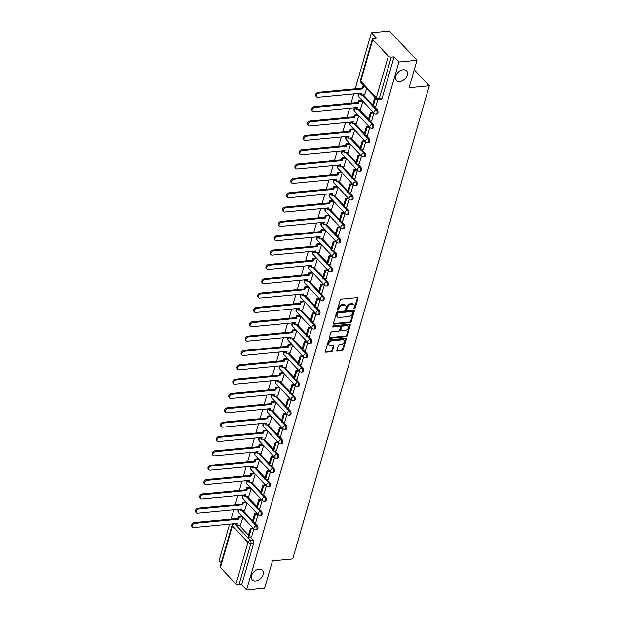 <?xml version="1.0" encoding="UTF-8"?>
<svg xmlns="http://www.w3.org/2000/svg" width="621" height="621" viewBox="0 0 621 621"><rect width="100%" height="100%" fill="white"/><g stroke="black" fill="none" stroke-linecap="round" stroke-linejoin="round"><path stroke-width="0.93" d="M353.962 308.109A0.753 0.512 136.8 0 0 355.212 307.993L357.975 298.406A1.071 0.73 136.8 0 0 357.347 297.591L341.325 299.112A1.071 0.73 136.8 0 0 340.168 300.098L337.405 309.693A0.753 0.512 136.8 0 0 338.647 309.569L339.012 308.327A3.431 2.329 136.8 0 1 342.691 305.167L344.026 305.043A3.431 2.329 136.8 0 1 345.695 305.579A3.431 2.329 136.8 0 1 346.044 307.659L345.687 308.901A0.753 0.512 136.8 0 0 346.929 308.784L347.286 307.542A3.431 2.329 136.8 0 1 350.974 304.383L352.309 304.259A3.431 2.329 136.8 0 1 353.978 304.795A3.431 2.329 136.8 0 1 354.319 306.875L353.962 308.109A0.753 0.512 136.8 0 0 354.661 307.411L357.424 297.816A1.071 0.73 136.8 0 0 357.463 297.583M337.413 309.654A0.753 0.512 136.8 0 0 338.103 308.986L338.461 307.744L339.012 308.327M345.695 308.862A0.753 0.512 136.8 0 0 346.378 308.195L346.735 306.953L347.286 307.542M259.081 569.178A7.002 4.743 136.8 0 0 252.545 573.509A7.002 4.743 136.8 0 0 252.281 579.851A7.002 4.743 136.8 0 0 255.681 580.945A7.002 4.743 136.8 0 0 262.217 576.614A7.002 4.743 136.8 0 0 262.481 570.272A7.002 4.743 136.8 0 0 259.081 569.178M403.223 69.785A7.002 4.743 136.8 0 0 396.687 74.116A7.002 4.743 136.8 0 0 396.423 80.458A7.002 4.743 136.8 0 0 399.823 81.553A7.002 4.743 136.8 0 0 406.359 77.221A7.002 4.743 136.8 0 0 406.623 70.879A7.002 4.743 136.8 0 0 403.223 69.785M336.892 350.306A1.071 0.73 136.8 0 0 337.521 351.121L342.016 350.694A1.071 0.73 136.8 0 0 343.172 349.708L346.246 339.058A1.071 0.73 136.8 0 0 345.618 338.243L329.588 339.765A1.071 0.73 136.8 0 0 328.439 340.758L325.365 351.401A1.071 0.73 136.8 0 0 325.994 352.223L331.428 351.703A1.071 0.73 136.8 0 0 332.577 350.718L333.888 346.161A1.071 0.73 136.8 0 0 333.26 345.338L330.566 345.594A2.872 1.948 136.8 0 1 329.169 345.152A2.872 1.948 136.8 0 1 329.277 342.544A2.872 1.948 136.8 0 1 331.963 340.774L342.513 339.765A2.872 1.948 136.8 0 1 343.91 340.215A2.872 1.948 136.8 0 1 343.801 342.815A2.872 1.948 136.8 0 1 341.115 344.593L339.361 344.764A1.071 0.73 136.8 0 0 338.212 345.75L336.892 350.306M388.327 56.146L372.755 39.565A2.189 1.056 16.1 0 1 372.468 38.789A2.189 1.056 16.1 0 1 373.469 38.223L376.287 37.951L371.412 32.766L389.468 31.05L416.978 60.338L409.068 87.74L429.297 85.814L292.739 558.908L272.518 560.833L264.608 588.234L246.56 589.95L398.923 62.061L394.056 56.876L391.246 57.14L379.221 98.793A2.189 1.211 84.6 0 1 378.329 99.795L381.139 99.531A2.189 1.211 84.6 0 0 382.031 98.522L379.221 98.793A2.189 1.056 16.1 0 1 376.31 97.792L388.327 56.146A2.189 1.056 16.1 0 0 391.246 57.14M416.978 60.338L398.923 62.061M350.12 322.633A1.071 0.73 136.8 0 0 351.269 321.639L354.343 310.997A1.071 0.73 136.8 0 0 353.714 310.174L337.692 311.703A1.071 0.73 136.8 0 0 336.535 312.689L333.461 323.339A1.071 0.73 136.8 0 0 334.09 324.154L350.12 322.633L349.569 322.043A1.071 0.73 136.8 0 0 350.718 321.057L353.791 310.407A1.071 0.73 136.8 0 0 353.83 310.174M350.291 325.024L347.217 335.674A1.071 0.73 136.8 0 1 346.068 336.66L330.046 338.189A1.071 0.73 136.8 0 1 329.417 337.374L330.729 332.817A1.071 0.73 136.8 0 1 331.878 331.824L338.383 331.21A1.071 0.73 136.8 0 0 339.532 330.217L340.401 327.197A1.071 0.73 136.8 0 0 339.772 326.382L333.003 327.026A0.753 0.512 136.8 0 1 333.368 325.761L349.662 324.209A1.071 0.73 136.8 0 1 350.291 325.024L349.747 324.441L346.673 335.092L347.217 335.674M239.116 525.172L248.462 535.131M250.224 537.01L253.135 540.107L250.325 540.379A2.189 1.211 84.6 0 1 250.9 543.391L238.875 585.036A2.189 1.056 -163.9 0 1 235.964 584.035L220.393 567.454A2.189 1.056 -163.9 0 1 220.106 566.678L232.122 525.032A2.189 1.056 -163.9 0 0 232.409 525.808L220.393 567.454M371.412 32.766L355.235 88.826M353.768 93.903L351.098 103.164M349.631 108.248L346.96 117.509M345.493 122.585L342.815 131.846M341.348 136.93L338.678 146.191M337.211 151.276L334.54 160.536M333.073 165.613L330.395 174.874M328.928 179.958L326.258 189.219M324.791 194.295L322.12 203.556M320.653 208.64L317.983 217.901M316.516 222.986L313.838 232.238M312.371 237.323L309.7 246.584M308.233 251.668L305.563 260.929M304.096 266.005L301.418 275.266M299.959 280.35L297.28 289.611M295.813 294.688L293.143 303.948M291.676 309.033L289.006 318.294M287.539 323.378L284.86 332.631M283.393 337.715L280.723 346.976M279.256 352.06L276.586 361.321M275.119 366.398L272.448 375.658M270.981 380.743L268.303 390.004M266.836 395.088L264.166 404.341M262.699 409.425L260.028 418.686M258.561 423.77L255.883 433.031M254.416 438.108L251.746 447.368M250.279 452.453L247.608 461.713M246.141 466.79L243.471 476.051M242.004 481.135L239.326 490.396M237.859 495.48L235.188 504.733M233.721 509.818L231.051 519.078M229.584 524.163L219.05 560.662L221.185 562.937M246.56 589.95L241.685 584.765L238.875 585.036M364.651 94.796L366.631 88.578M375.759 106.626L377.785 99.779M360.506 109.133L362.959 101.316M371.622 120.971L373.966 113.03M356.369 123.478L358.822 115.653M367.485 135.308L369.821 127.375M352.231 137.815L354.684 129.999M363.339 149.653L365.684 141.712M348.086 152.161L350.539 144.336M359.202 163.991L361.546 156.057M343.949 166.498L346.402 158.681M355.065 178.336L357.401 170.395M339.811 180.843L342.264 173.018M350.927 192.673L353.264 184.74M335.674 195.188L338.119 187.363M346.782 207.018L349.126 199.077M331.529 209.525L333.982 201.709M342.645 221.363L344.989 213.422M327.391 223.87L329.844 216.046M338.507 235.701L340.844 227.767M323.254 238.208L325.707 230.391M334.362 250.046L336.706 242.105M319.109 252.553L321.562 244.728M330.225 264.383L332.569 256.45M314.971 266.89L317.424 259.073M326.087 278.728L328.431 270.787M310.834 281.235L313.287 273.419M321.95 293.065L324.286 285.132M306.696 295.58L309.142 287.756M317.805 307.411L320.149 299.469M302.551 309.918L305.004 302.101M313.667 321.756L316.011 313.815M298.414 324.263L300.867 316.438M309.53 336.093L311.866 328.16M294.276 338.6L296.729 330.783M305.392 350.438L307.729 342.497M290.139 352.945L292.584 345.121M301.247 364.775L303.591 356.842M285.994 367.29L288.447 359.466M297.11 379.12L299.454 371.179M281.856 381.628L284.309 373.811M292.972 393.466L295.309 385.525M277.719 395.973L280.172 388.148M288.827 407.803L291.171 399.87M273.574 410.31L276.027 402.493M284.69 422.148L287.034 414.207M269.436 424.655L271.889 416.831M280.552 436.485L282.897 428.552M265.299 438.993L267.752 431.176M276.415 450.83L278.751 442.889M261.162 453.338L263.607 445.521M272.27 465.168L274.614 457.235M257.016 467.683L259.469 459.858M268.132 479.513L270.477 471.572M252.879 482.02L255.332 474.203M263.995 493.858L266.331 485.917M248.742 496.365L251.195 488.541M259.85 508.195L262.194 500.262M244.596 510.703L247.049 502.886M255.712 522.54L258.057 514.599M243.253 510.835L252.6 520.786M254.369 522.665L257.28 525.77L256.279 525.863A2.189 1.211 84.6 0 1 256.962 528.254A2.189 1.211 84.6 0 1 255.961 529.876L256.954 529.783A2.189 1.211 -95.4 0 0 257.956 528.16A2.189 1.211 -95.4 0 0 257.28 525.77M247.391 496.49L256.737 506.441M258.507 508.327L261.418 511.425L260.416 511.518A2.189 1.211 84.6 0 1 261.099 513.916A2.189 1.211 84.6 0 1 260.098 515.539L261.092 515.438A2.189 1.211 -95.4 0 0 262.093 513.815A2.189 1.211 -95.4 0 0 261.418 511.425M251.536 482.152L260.882 492.104M262.644 493.982L265.555 497.079L264.562 497.18A2.189 1.211 84.6 0 1 265.237 499.571A2.189 1.211 84.6 0 1 264.236 501.194L265.237 501.1A2.189 1.211 -95.4 0 0 266.238 499.478A2.189 1.211 -95.4 0 0 265.555 497.079M255.673 467.807L265.02 477.759M266.789 479.645L269.7 482.742L268.699 482.835A2.189 1.211 84.6 0 1 269.374 485.226A2.189 1.211 84.6 0 1 268.373 486.848L269.374 486.755A2.189 1.211 -95.4 0 0 270.376 485.133A2.189 1.211 -95.4 0 0 269.7 482.742M259.811 453.47L269.157 463.421M270.927 465.3L273.838 468.397L272.836 468.498A2.189 1.211 84.6 0 1 273.519 470.889A2.189 1.211 84.6 0 1 272.518 472.511L273.512 472.418A2.189 1.211 -95.4 0 0 274.513 470.796A2.189 1.211 -95.4 0 0 273.838 468.397M263.948 439.125L273.294 449.076M275.064 450.955L277.975 454.06L276.982 454.153A2.189 1.211 84.6 0 1 277.657 456.544A2.189 1.211 84.6 0 1 276.655 458.166L277.649 458.073A2.189 1.211 -95.4 0 0 278.658 456.451A2.189 1.211 -95.4 0 0 277.975 454.06M268.093 424.78L277.44 434.739M279.202 436.617L282.113 439.715L281.119 439.808A2.189 1.211 84.6 0 1 281.794 442.206A2.189 1.211 84.6 0 1 280.793 443.829L281.794 443.736A2.189 1.211 -95.4 0 0 282.796 442.113A2.189 1.211 -95.4 0 0 282.113 439.715M272.231 410.442L281.577 420.394M283.347 422.272L286.258 425.377L285.256 425.47A2.189 1.211 84.6 0 1 285.939 427.861A2.189 1.211 84.6 0 1 284.93 429.484L285.932 429.39A2.189 1.211 -95.4 0 0 286.933 427.768A2.189 1.211 -95.4 0 0 286.258 425.377M276.368 396.097L285.714 406.049M287.484 407.935L290.395 411.032L289.394 411.125A2.189 1.211 84.6 0 1 290.077 413.524A2.189 1.211 84.6 0 1 289.075 415.146L290.069 415.045A2.189 1.211 -95.4 0 0 291.07 413.423A2.189 1.211 -95.4 0 0 290.395 411.032M280.506 381.76L289.86 391.711M291.622 393.59L294.533 396.687L293.539 396.788A2.189 1.211 84.6 0 1 294.214 399.179A2.189 1.211 84.6 0 1 293.213 400.801L294.214 400.708A2.189 1.211 -95.4 0 0 295.216 399.086A2.189 1.211 -95.4 0 0 294.533 396.687M284.651 367.415L293.997 377.366M295.759 379.252L298.67 382.35L297.676 382.443A2.189 1.211 84.6 0 1 298.352 384.834A2.189 1.211 84.6 0 1 297.35 386.456L298.352 386.363A2.189 1.211 -95.4 0 0 299.353 384.741A2.189 1.211 -95.4 0 0 298.67 382.35M288.788 353.07L298.134 363.029M299.904 364.907L302.815 368.005L301.814 368.098A2.189 1.211 84.6 0 1 302.497 370.496A2.189 1.211 84.6 0 1 301.495 372.119L302.489 372.026A2.189 1.211 -95.4 0 0 303.49 370.403A2.189 1.211 -95.4 0 0 302.815 368.005M292.926 338.732L302.272 348.684M304.042 350.562L306.953 353.667L305.951 353.76A2.189 1.211 84.6 0 1 306.634 356.151A2.189 1.211 84.6 0 1 305.633 357.774L306.627 357.68A2.189 1.211 -95.4 0 0 307.636 356.058A2.189 1.211 -95.4 0 0 306.953 353.667M297.071 324.387L306.417 334.339M308.179 336.225L311.09 339.322L310.096 339.415A2.189 1.211 84.6 0 1 310.772 341.814A2.189 1.211 84.6 0 1 309.77 343.436L310.772 343.335A2.189 1.211 -95.4 0 0 311.773 341.713A2.189 1.211 -95.4 0 0 311.09 339.322M301.208 310.05L310.554 320.001M312.324 321.88L315.235 324.985L314.234 325.078A2.189 1.211 84.6 0 1 314.917 327.469A2.189 1.211 84.6 0 1 313.908 329.091L314.909 328.998A2.189 1.211 -95.4 0 0 315.91 327.376A2.189 1.211 -95.4 0 0 315.235 324.985M305.346 295.705L314.692 305.656M316.462 307.542L319.373 310.64L318.371 310.733A2.189 1.211 84.6 0 1 319.054 313.131A2.189 1.211 84.6 0 1 318.053 314.754L319.047 314.653A2.189 1.211 -95.4 0 0 320.048 313.031A2.189 1.211 -95.4 0 0 319.373 310.64M309.483 281.367L318.837 291.319M320.599 293.197L323.51 296.295L322.516 296.396A2.189 1.211 84.6 0 1 323.192 298.786A2.189 1.211 84.6 0 1 322.19 300.409L323.184 300.316A2.189 1.211 -95.4 0 0 324.193 298.693A2.189 1.211 -95.4 0 0 323.51 296.295M313.628 267.022L322.974 276.974M324.736 278.852L327.647 281.957L326.654 282.05A2.189 1.211 84.6 0 1 327.329 284.441A2.189 1.211 84.6 0 1 326.328 286.064L327.329 285.97A2.189 1.211 -95.4 0 0 328.33 284.348A2.189 1.211 -95.4 0 0 327.647 281.957M317.766 252.677L327.112 262.636M328.882 264.515L331.793 267.612L330.791 267.705A2.189 1.211 84.6 0 1 331.474 270.104A2.189 1.211 84.6 0 1 330.465 271.726L331.467 271.633A2.189 1.211 -95.4 0 0 332.468 270.011A2.189 1.211 -95.4 0 0 331.793 267.612M321.903 238.34L331.249 248.291M333.019 250.17L335.93 253.275L334.929 253.368A2.189 1.211 84.6 0 1 335.612 255.759A2.189 1.211 84.6 0 1 334.61 257.381L335.604 257.288A2.189 1.211 -95.4 0 0 336.605 255.666A2.189 1.211 -95.4 0 0 335.93 253.275M326.048 223.995L335.394 233.946M337.156 235.833L340.067 238.93L339.074 239.023A2.189 1.211 84.6 0 1 339.749 241.422A2.189 1.211 84.6 0 1 338.748 243.044L339.749 242.943A2.189 1.211 -95.4 0 0 340.75 241.321A2.189 1.211 -95.4 0 0 340.067 238.93M330.186 209.657L339.532 219.609M341.294 221.487L344.213 224.585L343.211 224.686A2.189 1.211 84.6 0 1 343.887 227.076A2.189 1.211 84.6 0 1 342.885 228.699L343.887 228.606A2.189 1.211 -95.4 0 0 344.888 226.983A2.189 1.211 -95.4 0 0 344.213 224.585M334.323 195.312L343.669 205.264M345.439 207.15L348.35 210.247L347.349 210.34A2.189 1.211 84.6 0 1 348.032 212.731A2.189 1.211 84.6 0 1 347.03 214.354L348.024 214.261A2.189 1.211 -95.4 0 0 349.025 212.638A2.189 1.211 -95.4 0 0 348.35 210.247M338.461 180.975L347.807 190.926M349.576 192.805L352.487 195.902L351.494 196.003A2.189 1.211 84.6 0 1 352.169 198.394A2.189 1.211 84.6 0 1 351.168 200.016L352.161 199.923A2.189 1.211 -95.4 0 0 353.17 198.301A2.189 1.211 -95.4 0 0 352.487 195.902M342.606 166.63L351.952 176.581M353.714 178.46L356.625 181.565L355.631 181.658A2.189 1.211 84.6 0 1 356.307 184.049A2.189 1.211 84.6 0 1 355.305 185.671L356.307 185.578A2.189 1.211 -95.4 0 0 357.308 183.956A2.189 1.211 -95.4 0 0 356.625 181.565M346.743 152.285L356.089 162.236M357.859 164.123L360.77 167.22L359.769 167.313A2.189 1.211 84.6 0 1 360.452 169.712A2.189 1.211 84.6 0 1 359.443 171.334L360.444 171.233A2.189 1.211 -95.4 0 0 361.445 169.611A2.189 1.211 -95.4 0 0 360.77 167.22M350.881 137.947L360.227 147.899M361.996 149.777L364.907 152.882L363.906 152.976A2.189 1.211 84.6 0 1 364.589 155.366A2.189 1.211 84.6 0 1 363.588 156.989L364.581 156.896A2.189 1.211 -95.4 0 0 365.583 155.273A2.189 1.211 -95.4 0 0 364.907 152.882M355.018 123.602L364.372 133.554M366.134 135.44L369.045 138.537L368.051 138.63A2.189 1.211 84.6 0 1 368.727 141.029A2.189 1.211 84.6 0 1 367.725 142.651L368.727 142.551A2.189 1.211 -95.4 0 0 369.728 140.928A2.189 1.211 -95.4 0 0 369.045 138.537M359.163 109.265L368.509 119.216M370.271 121.095L373.182 124.192L372.189 124.293A2.189 1.211 84.6 0 1 372.864 126.684A2.189 1.211 84.6 0 1 371.863 128.306L372.864 128.213A2.189 1.211 -95.4 0 0 373.865 126.591A2.189 1.211 -95.4 0 0 373.182 124.192M363.301 94.92L372.647 104.871M374.416 106.75L377.327 109.855L376.326 109.948A2.189 1.211 84.6 0 1 377.009 112.339A2.189 1.211 84.6 0 1 376.008 113.961L377.001 113.868A2.189 1.211 -95.4 0 0 378.003 112.246A2.189 1.211 -95.4 0 0 377.327 109.855M429.297 85.814L414.246 69.793M251.575 536.878L253.919 528.945M240.459 525.048L242.912 517.223M241.685 584.765L253.71 543.119A2.189 1.211 -95.4 0 0 253.135 540.107M394.056 56.876L382.031 98.522M353.978 304.795L353.427 304.205A3.431 2.329 136.8 0 0 351.758 303.669L352.309 304.259M346.735 306.953A3.431 2.329 136.8 0 1 350.423 303.793L351.758 303.669M345.695 305.579L345.144 304.996A3.431 2.329 136.8 0 0 343.475 304.461L344.026 305.043M338.461 307.744A3.431 2.329 136.8 0 1 342.14 304.585L343.475 304.461M333.43 323.572A1.071 0.73 136.8 0 0 333.547 323.572L349.569 322.043M352.813 312.107A0.753 0.512 136.8 0 0 352.371 311.532L338.305 312.875A0.753 0.512 136.8 0 0 337.498 313.566L337.118 314.87A3.431 2.329 136.8 0 0 337.467 316.951A3.431 2.329 136.8 0 0 339.136 317.486L348.754 316.57A3.431 2.329 136.8 0 0 352.433 313.411L352.813 312.107M352.736 311.649L352.185 311.067A0.753 0.512 136.8 0 0 351.82 310.95L352.371 311.532M337.467 316.951L336.916 316.368A3.431 2.329 136.8 0 1 336.566 314.288L336.947 312.976A0.753 0.512 136.8 0 1 337.754 312.285L351.82 310.95M329.378 337.607A1.071 0.73 136.8 0 0 329.495 337.599L345.517 336.077A1.071 0.73 136.8 0 0 346.673 335.092M340.292 326.545L339.741 325.963A1.071 0.73 136.8 0 0 339.221 325.792L332.577 326.429M345.121 330.566A2.872 1.948 136.8 0 0 347.807 328.788A2.872 1.948 136.8 0 0 347.915 326.188A2.872 1.948 136.8 0 0 346.518 325.738L342.8 326.095A1.071 0.73 136.8 0 0 341.651 327.081L340.774 330.1A1.071 0.73 136.8 0 0 341.41 330.915L345.121 330.566M347.915 326.188L347.364 325.598A2.872 1.948 136.8 0 0 345.967 325.148L346.518 325.738M340.882 330.752L340.331 330.162A1.071 0.73 136.8 0 1 340.223 329.518L341.1 326.491A1.071 0.73 136.8 0 1 342.249 325.505L345.967 325.148M343.91 340.215L343.359 339.625A2.872 1.948 136.8 0 0 341.961 339.182L342.513 339.765M329.169 345.152L328.618 344.562A2.872 1.948 136.8 0 1 328.726 341.961A2.872 1.948 136.8 0 1 331.412 340.184L341.961 339.182M325.326 351.641A1.071 0.73 136.8 0 0 325.443 351.633L330.877 351.121A1.071 0.73 136.8 0 0 332.025 350.128L333.337 345.571A1.071 0.73 136.8 0 0 333.376 345.338M336.854 350.539A1.071 0.73 136.8 0 0 336.97 350.539L341.472 350.112A1.071 0.73 136.8 0 0 342.621 349.118L345.695 338.476A1.071 0.73 136.8 0 0 345.734 338.235M316.609 96.938L315.895 96.17A2.515 1.708 -43.2 0 1 315.988 93.895A2.515 1.708 -43.2 0 1 318.34 92.335L319.054 93.096A2.515 1.708 136.8 0 0 316.702 94.656A2.515 1.708 136.8 0 0 316.609 96.938A2.515 1.708 136.8 0 0 317.828 97.326L361.554 93.166L360.98 95.137L364.845 94.772M360.98 95.137L360.265 94.376L360.591 93.259M318.34 92.335L362.059 88.174L362.625 86.195L363.339 86.956L364.969 86.8M364.248 86.04L362.625 86.195M375.363 97.877L374.649 97.947L372.29 106.129L373.004 106.89L375.363 98.708L376.078 98.638M373.004 106.89L375.814 106.618M374.649 97.947L375.363 98.708M319.054 93.096L362.773 88.935L363.339 86.956M362.773 88.935L362.059 88.174M312.472 111.275L311.75 110.515A2.515 1.708 -43.2 0 1 311.851 108.233A2.515 1.708 -43.2 0 1 314.195 106.68L314.909 107.441A2.515 1.708 136.8 0 0 312.565 108.993A2.515 1.708 136.8 0 0 312.472 111.275A2.515 1.708 136.8 0 0 313.69 111.671L357.409 107.503L356.842 109.482L360.708 109.117M356.842 109.482L356.128 108.722L356.446 107.596M314.195 106.68L357.913 102.519L358.488 100.54L359.202 101.301L362.641 100.975M361.927 100.214L358.488 100.54M373.042 112.044L370.504 112.285L368.144 120.466L368.858 121.227L371.226 113.045L373.757 112.805M368.858 121.227L371.676 120.963M370.504 112.285L371.226 113.045M314.909 107.441L358.635 103.28L359.202 101.301M358.635 103.28L357.913 102.519M308.327 125.621L307.612 124.86A2.515 1.708 -43.2 0 1 307.705 122.578A2.515 1.708 -43.2 0 1 310.058 121.017L310.772 121.786A2.515 1.708 136.8 0 0 308.427 123.338A2.515 1.708 136.8 0 0 308.327 125.621A2.515 1.708 136.8 0 0 309.553 126.009L353.271 121.848L352.705 123.827L356.57 123.455M352.705 123.827L351.983 123.067L352.309 121.941M310.058 121.017L353.776 116.857L354.35 114.877L355.065 115.646L358.503 115.312M357.789 114.551L354.35 114.877M368.897 126.389L366.367 126.63L364.007 134.811L364.721 135.572L367.081 127.39L369.611 127.15M364.721 135.572L367.531 135.3M366.367 126.63L367.081 127.39M310.772 121.786L354.49 117.617L355.065 115.646M354.49 117.617L353.776 116.857M304.189 139.958L303.475 139.197A2.515 1.708 -43.2 0 1 303.568 136.923A2.515 1.708 -43.2 0 1 305.92 135.362L306.634 136.123A2.515 1.708 136.8 0 0 304.282 137.683A2.515 1.708 136.8 0 0 304.189 139.958A2.515 1.708 136.8 0 0 305.416 140.354L349.134 136.193L348.56 138.165L352.425 137.8M348.56 138.165L347.845 137.404L348.171 136.278M305.92 135.362L349.639 131.202L350.205 129.222L350.927 129.983L354.358 129.657M353.644 128.896L350.205 129.222M364.76 140.726L362.229 140.967L359.87 149.149L360.584 149.917L362.943 141.728L365.474 141.487M360.584 149.917L363.394 149.645M362.229 140.967L362.943 141.728M306.634 136.123L350.353 131.963L350.927 129.983M350.353 131.963L349.639 131.202M300.052 154.303L299.338 153.542A2.515 1.708 -43.2 0 1 299.431 151.26A2.515 1.708 -43.2 0 1 301.775 149.708L302.497 150.468A2.515 1.708 136.8 0 0 300.145 152.021A2.515 1.708 136.8 0 0 300.052 154.303A2.515 1.708 136.8 0 0 301.27 154.699L344.989 150.53L344.422 152.51L348.288 152.137M344.422 152.51L343.708 151.749L344.034 150.624M301.775 149.708L345.501 145.539L346.068 143.567L346.782 144.328L350.221 144.002M349.507 143.234L346.068 143.567M360.622 155.071L358.092 155.312L355.724 163.494L356.446 164.255L358.806 156.073L361.337 155.832M356.446 164.255L359.256 163.991M358.092 155.312L358.806 156.073M302.497 150.468L346.215 146.3L346.782 144.328M346.215 146.3L345.501 145.539M295.906 168.648L295.192 167.88A2.515 1.708 -43.2 0 1 295.293 165.605A2.515 1.708 -43.2 0 1 297.638 164.045L298.352 164.806A2.515 1.708 136.8 0 0 296.007 166.366A2.515 1.708 136.8 0 0 295.906 168.648A2.515 1.708 136.8 0 0 297.133 169.036L340.851 164.876L340.285 166.847L344.15 166.482M340.285 166.847L339.571 166.086L339.889 164.969M297.638 164.045L341.356 159.884L341.93 157.905L342.645 158.666L346.083 158.339M345.369 157.579L341.93 157.905M356.477 169.409L353.947 169.657L351.587 177.839L352.301 178.6L354.669 170.418L357.199 170.177M352.301 178.6L355.119 178.328M353.947 169.657L354.669 170.418M298.352 164.806L342.07 160.645L342.645 158.666M342.07 160.645L341.356 159.884M291.769 182.985L291.055 182.225A2.515 1.708 -43.2 0 1 291.148 179.943A2.515 1.708 -43.2 0 1 293.5 178.39L294.214 179.151A2.515 1.708 136.8 0 0 291.862 180.703A2.515 1.708 136.8 0 0 291.769 182.985A2.515 1.708 136.8 0 0 292.996 183.381L336.714 179.213L336.14 181.192L340.013 180.827M336.14 181.192L335.425 180.432L335.751 179.306M293.5 178.39L337.219 174.222L337.793 172.25L338.507 173.011L341.946 172.685M341.224 171.924L337.793 172.25M352.34 183.754L349.809 183.995L347.45 192.176L348.164 192.937L350.523 184.755L353.054 184.515M348.164 192.937L350.974 192.673M349.809 183.995L350.523 184.755M294.214 179.151L337.933 174.99L338.507 173.011M337.933 174.99L337.219 174.222M287.632 197.331L286.918 196.57A2.515 1.708 -43.2 0 1 287.011 194.288A2.515 1.708 -43.2 0 1 289.363 192.727L290.077 193.488A2.515 1.708 136.8 0 0 287.725 195.048A2.515 1.708 136.8 0 0 287.632 197.331A2.515 1.708 136.8 0 0 288.858 197.719L332.577 193.558L332.002 195.537L335.868 195.165M332.002 195.537L331.288 194.769L331.614 193.651M289.363 192.727L333.081 188.567L333.648 186.587L334.362 187.348L337.801 187.022M337.087 186.261L333.648 186.587M348.202 198.099L345.672 198.34L343.312 206.521L344.026 207.282L346.386 199.1L348.917 198.86M344.026 207.282L346.836 207.01M345.672 198.34L346.386 199.1M290.077 193.488L333.795 189.327L334.362 187.348M333.795 189.327L333.081 188.567M283.494 211.668L282.78 210.907A2.515 1.708 -43.2 0 1 282.873 208.625A2.515 1.708 -43.2 0 1 285.218 207.072L285.932 207.833A2.515 1.708 136.8 0 0 283.587 209.393A2.515 1.708 136.8 0 0 283.494 211.668A2.515 1.708 136.8 0 0 284.713 212.064L328.431 207.903L327.865 209.875L331.73 209.51M327.865 209.875L327.151 209.114L327.477 207.988M285.218 207.072L328.944 202.912L329.51 200.932L330.225 201.693L333.663 201.367M332.949 200.606L329.51 200.932M344.065 212.436L341.534 212.677L339.167 220.859L339.881 221.619L342.249 213.438L344.779 213.197M339.881 221.619L342.699 221.355M341.534 212.677L342.249 213.438M285.932 207.833L329.658 203.672L330.225 201.693M329.658 203.672L328.944 202.912M279.349 226.013L278.635 225.252A2.515 1.708 -43.2 0 1 278.736 222.97A2.515 1.708 -43.2 0 1 281.08 221.418L281.794 222.178A2.515 1.708 136.8 0 0 279.45 223.731A2.515 1.708 136.8 0 0 279.349 226.013A2.515 1.708 136.8 0 0 280.576 226.401L324.294 222.24L323.727 224.22L327.593 223.847M323.727 224.22L323.005 223.459L323.331 222.334M281.08 221.418L324.799 217.249L325.373 215.277L326.087 216.038L329.526 215.704M328.812 214.944L325.373 215.277M339.92 226.781L337.389 227.022L335.03 235.204L335.744 235.964L338.103 227.783L340.634 227.542M335.744 235.964L338.554 235.701M337.389 227.022L338.103 227.783M281.794 222.178L325.513 218.01L326.087 216.038M325.513 218.01L324.799 217.249M275.212 240.35L274.498 239.59A2.515 1.708 -43.2 0 1 274.591 237.315A2.515 1.708 -43.2 0 1 276.943 235.755L277.657 236.516A2.515 1.708 136.8 0 0 275.305 238.076A2.515 1.708 136.8 0 0 275.212 240.35A2.515 1.708 136.8 0 0 276.438 240.746L320.157 236.585L319.582 238.557L323.448 238.192M319.582 238.557L318.868 237.796L319.194 236.671M276.943 235.755L320.661 231.594L321.228 229.615L321.95 230.375L325.381 230.049M324.667 229.289L321.228 229.615M335.782 241.119L333.252 241.359L330.892 249.549L331.606 250.31L333.966 242.128L336.497 241.88M331.606 250.31L334.416 250.038M333.252 241.359L333.966 242.128M277.657 236.516L321.375 232.355L321.95 230.375M321.375 232.355L320.661 231.594M271.074 254.695L270.36 253.935A2.515 1.708 -43.2 0 1 270.453 251.652A2.515 1.708 -43.2 0 1 272.805 250.1L273.519 250.861A2.515 1.708 136.8 0 0 271.167 252.413A2.515 1.708 136.8 0 0 271.074 254.695A2.515 1.708 136.8 0 0 272.293 255.091L316.019 250.923L315.445 252.902L319.31 252.53M315.445 252.902L314.731 252.142L315.057 251.016M272.805 250.1L316.524 245.932L317.09 243.96L317.805 244.721L321.243 244.395M320.529 243.634L317.09 243.96M331.645 255.464L329.114 255.705L326.747 263.886L327.469 264.647L329.829 256.465L332.359 256.225M327.469 264.647L330.279 264.383M329.114 255.705L329.829 256.465M273.519 250.861L317.238 246.692L317.805 244.721M317.238 246.692L316.524 245.932M266.937 269.04L266.215 268.272A2.515 1.708 -43.2 0 1 266.316 265.998A2.515 1.708 -43.2 0 1 268.66 264.437L269.374 265.198A2.515 1.708 136.8 0 0 267.03 266.758A2.515 1.708 136.8 0 0 266.937 269.04A2.515 1.708 136.8 0 0 268.156 269.429L311.874 265.268L311.307 267.24L315.173 266.875M311.307 267.24L310.593 266.479L310.911 265.361M268.66 264.437L312.379 260.277L312.953 258.297L313.667 259.058L317.106 258.732M316.392 257.971L312.953 258.297M327.5 269.809L324.969 270.05L322.61 278.231L323.324 278.992L325.691 270.81L328.222 270.57M323.324 278.992L326.141 278.72M324.969 270.05L325.691 270.81M269.374 265.198L313.1 261.037L313.667 259.058M313.1 261.037L312.379 260.277M262.792 283.378L262.078 282.617A2.515 1.708 -43.2 0 1 262.171 280.335A2.515 1.708 -43.2 0 1 264.523 278.782L265.237 279.543A2.515 1.708 136.8 0 0 262.893 281.096A2.515 1.708 136.8 0 0 262.792 283.378A2.515 1.708 136.8 0 0 264.018 283.774L307.737 279.605L307.17 281.585L311.036 281.22M307.17 281.585L306.448 280.824L306.774 279.698M264.523 278.782L308.241 274.622L308.816 272.642L309.53 273.403L312.968 273.077M312.254 272.316L308.816 272.642M323.362 284.146L320.832 284.387L318.472 292.569L319.186 293.329L321.546 285.148L324.077 284.907M319.186 293.329L321.996 293.065M320.832 284.387L321.546 285.148M265.237 279.543L308.955 275.382L309.53 273.403M308.955 275.382L308.241 274.622M258.654 297.723L257.94 296.962A2.515 1.708 -43.2 0 1 258.033 294.68A2.515 1.708 -43.2 0 1 260.385 293.12L261.099 293.888A2.515 1.708 136.8 0 0 258.747 295.441A2.515 1.708 136.8 0 0 258.654 297.723A2.515 1.708 136.8 0 0 259.881 298.111L303.599 293.95L303.025 295.93L306.89 295.557M303.025 295.93L302.311 295.169L302.637 294.043M260.385 293.12L304.104 288.959L304.67 286.98L305.385 287.748L308.823 287.414M308.109 286.654L304.67 286.98M319.225 298.491L316.694 298.732L314.335 306.914L315.049 307.674L317.409 299.493L319.939 299.252M315.049 307.674L317.859 307.403M316.694 298.732L317.409 299.493M261.099 293.888L304.818 289.72L305.385 287.748M304.818 289.72L304.104 288.959M254.517 312.06L253.803 311.3A2.515 1.708 -43.2 0 1 253.896 309.025A2.515 1.708 -43.2 0 1 256.24 307.465L256.962 308.226A2.515 1.708 136.8 0 0 254.61 309.786A2.515 1.708 136.8 0 0 254.517 312.06A2.515 1.708 136.8 0 0 255.736 312.456L299.454 308.295L298.887 310.267L302.753 309.902M298.887 310.267L298.173 309.506L298.499 308.381M256.24 307.465L299.966 303.304L300.533 301.325L301.247 302.085L304.686 301.759M303.972 300.999L300.533 301.325M315.088 312.829L312.557 313.069L310.19 321.251L310.911 322.02L313.271 313.83L315.802 313.589M310.911 322.02L313.721 321.748M312.557 313.069L313.271 313.83M256.962 308.226L300.68 304.065L301.247 302.085M300.68 304.065L299.966 303.304M250.372 326.405L249.658 325.645A2.515 1.708 -43.2 0 1 249.758 323.362A2.515 1.708 -43.2 0 1 252.103 321.81L252.817 322.571A2.515 1.708 136.8 0 0 250.473 324.123A2.515 1.708 136.8 0 0 250.372 326.405A2.515 1.708 136.8 0 0 251.598 326.793L295.317 322.633L294.75 324.612L298.616 324.24M294.75 324.612L294.036 323.851L294.354 322.726M252.103 321.81L295.821 317.642L296.396 315.67L297.11 316.431L300.548 316.105M299.834 315.336L296.396 315.67M310.942 327.174L308.412 327.414L306.052 335.596L306.766 336.357L309.126 328.175L311.664 327.935M306.766 336.357L309.576 336.093M308.412 327.414L309.126 328.175M252.817 322.571L296.535 318.402L297.11 316.431M296.535 318.402L295.821 317.642M246.234 340.743L245.52 339.982A2.515 1.708 -43.2 0 1 245.613 337.708A2.515 1.708 -43.2 0 1 247.965 336.147L248.679 336.908A2.515 1.708 136.8 0 0 246.327 338.468A2.515 1.708 136.8 0 0 246.234 340.743A2.515 1.708 136.8 0 0 247.461 341.139L291.179 336.978L290.605 338.95L294.478 338.585M290.605 338.95L289.891 338.189L290.217 337.071M247.965 336.147L291.684 331.987L292.258 330.007L292.972 330.768L296.411 330.442M295.689 329.681L292.258 330.007M306.805 341.511L304.274 341.76L301.915 349.941L302.629 350.702L304.989 342.52L307.519 342.28M302.629 350.702L305.439 350.43M304.274 341.76L304.989 342.52M248.679 336.908L292.398 332.747L292.972 330.768M292.398 332.747L291.684 331.987M242.097 355.088L241.383 354.327A2.515 1.708 -43.2 0 1 241.476 352.045A2.515 1.708 -43.2 0 1 243.828 350.492L244.542 351.253A2.515 1.708 136.8 0 0 242.19 352.806A2.515 1.708 136.8 0 0 242.097 355.088A2.515 1.708 136.8 0 0 243.316 355.484L287.042 351.315L286.467 353.295L290.333 352.93M286.467 353.295L285.753 352.534L286.079 351.408M243.828 350.492L287.546 346.324L288.113 344.352L288.827 345.113L292.266 344.787M291.552 344.026L288.113 344.352M302.668 355.856L300.137 356.097L297.777 364.279L298.491 365.039L300.851 356.858L303.382 356.617M298.491 365.039L301.301 364.775M300.137 356.097L300.851 356.858M244.542 351.253L288.26 347.092L288.827 345.113M288.26 347.092L287.546 346.324M237.959 369.433L237.238 368.672A2.515 1.708 -43.2 0 1 237.338 366.39A2.515 1.708 -43.2 0 1 239.683 364.83L240.397 365.59A2.515 1.708 136.8 0 0 238.053 367.151A2.515 1.708 136.8 0 0 237.959 369.433A2.515 1.708 136.8 0 0 239.178 369.821L282.897 365.66L282.33 367.64L286.196 367.267M282.33 367.64L281.616 366.871L281.934 365.753M239.683 364.83L283.401 360.669L283.976 358.69L284.69 359.45L288.128 359.124M287.414 358.364L283.976 358.69M298.53 370.201L296 370.442L293.632 378.624L294.346 379.384L296.714 371.203L299.244 370.962M294.346 379.384L297.164 379.113M296 370.442L296.714 371.203M240.397 365.59L284.123 361.43L284.69 359.45M284.123 361.43L283.401 360.669M233.814 383.77L233.1 383.01A2.515 1.708 -43.2 0 1 233.193 380.727A2.515 1.708 -43.2 0 1 235.545 379.175L236.259 379.936A2.515 1.708 136.8 0 0 233.915 381.496A2.515 1.708 136.8 0 0 233.814 383.77A2.515 1.708 136.8 0 0 235.041 384.166L278.759 379.998L278.192 381.977L282.058 381.612M278.192 381.977L277.471 381.216L277.797 380.091M235.545 379.175L279.264 375.014L279.838 373.035L280.552 373.795L283.991 373.469M283.277 372.709L279.838 373.035M294.385 384.539L291.854 384.779L289.495 392.961L290.209 393.722L292.569 385.54L295.099 385.299M290.209 393.722L293.019 393.458M291.854 384.779L292.569 385.54M236.259 379.936L279.978 375.775L280.552 373.795M279.978 375.775L279.264 375.014M229.677 398.115L228.963 397.355A2.515 1.708 -43.2 0 1 229.056 395.072A2.515 1.708 -43.2 0 1 231.408 393.512L232.122 394.281A2.515 1.708 136.8 0 0 229.77 395.833A2.515 1.708 136.8 0 0 229.677 398.115A2.515 1.708 136.8 0 0 230.903 398.503L274.622 394.343L274.047 396.322L277.913 395.95M274.047 396.322L273.333 395.561L273.659 394.436M231.408 393.512L275.126 389.351L275.693 387.38L276.415 388.141L279.846 387.807M279.132 387.046L275.693 387.38M290.248 398.884L287.717 399.124L285.357 407.306L286.071 408.067L288.431 399.885L290.962 399.645M286.071 408.067L288.881 407.803M287.717 399.124L288.431 399.885M232.122 394.281L275.84 390.112L276.415 388.141M275.84 390.112L275.126 389.351M225.539 412.453L224.825 411.692A2.515 1.708 -43.2 0 1 224.918 409.418A2.515 1.708 -43.2 0 1 227.263 407.857L227.985 408.618A2.515 1.708 136.8 0 0 225.633 410.178A2.515 1.708 136.8 0 0 225.539 412.453A2.515 1.708 136.8 0 0 226.758 412.849L270.484 408.688L269.91 410.66L273.776 410.295M269.91 410.66L269.196 409.899L269.522 408.773M227.263 407.857L270.989 403.697L271.556 401.717L272.27 402.478L275.708 402.152M274.994 401.391L271.556 401.717M286.11 413.221L283.58 413.462L281.212 421.643L281.934 422.412L284.294 414.23L286.824 413.982M281.934 422.412L284.744 422.14M283.58 413.462L284.294 414.23M227.985 408.618L271.703 404.457L272.27 402.478M271.703 404.457L270.989 403.697M221.402 426.798L220.68 426.037A2.515 1.708 -43.2 0 1 220.781 423.755A2.515 1.708 -43.2 0 1 223.125 422.202L223.839 422.963A2.515 1.708 136.8 0 0 221.495 424.516A2.515 1.708 136.8 0 0 221.402 426.798A2.515 1.708 136.8 0 0 222.621 427.194L266.339 423.025L265.772 425.005L269.638 424.632M265.772 425.005L265.058 424.244L265.377 423.118M223.125 422.202L266.844 418.034L267.418 416.062L268.132 416.823L271.571 416.497M270.857 415.736L267.418 416.062M281.965 427.566L279.434 427.807L277.075 435.989L277.789 436.749L280.156 428.568L282.687 428.327M277.789 436.749L280.607 436.485M279.434 427.807L280.156 428.568M223.839 422.963L267.558 418.795L268.132 416.823M267.558 418.795L266.844 418.034M217.257 441.143L216.543 440.374A2.515 1.708 -43.2 0 1 216.636 438.1A2.515 1.708 -43.2 0 1 218.988 436.54L219.702 437.3A2.515 1.708 136.8 0 0 217.358 438.861A2.515 1.708 136.8 0 0 217.257 441.143A2.515 1.708 136.8 0 0 218.483 441.531L262.202 437.37L261.627 439.342L265.501 438.977M261.627 439.342L260.913 438.581L261.239 437.463M218.988 436.54L262.706 432.379L263.281 430.4L263.995 431.16L267.434 430.834M266.712 430.074L263.281 430.4M277.828 441.911L275.297 442.152L272.937 450.334L273.651 451.094L276.011 442.913L278.542 442.672M273.651 451.094L276.461 450.823M275.297 442.152L276.011 442.913M219.702 437.3L263.42 433.14L263.995 431.16M263.42 433.14L262.706 432.379M213.119 455.48L212.405 454.719A2.515 1.708 -43.2 0 1 212.498 452.437A2.515 1.708 -43.2 0 1 214.85 450.885L215.565 451.646A2.515 1.708 136.8 0 0 213.213 453.198A2.515 1.708 136.8 0 0 213.119 455.48A2.515 1.708 136.8 0 0 214.346 455.876L258.064 451.708L257.49 453.687L261.356 453.322M257.49 453.687L256.776 452.926L257.102 451.801M214.85 450.885L258.569 446.716L259.136 444.745L259.85 445.505L263.288 445.179M262.574 444.419L259.136 444.745M273.69 456.249L271.16 456.489L268.8 464.671L269.514 465.432L271.874 457.25L274.404 457.009M269.514 465.432L272.324 465.168M271.16 456.489L271.874 457.25M215.565 451.646L259.283 447.485L259.85 445.505M259.283 447.485L258.569 446.716M208.982 469.825L208.268 469.065A2.515 1.708 -43.2 0 1 208.361 466.782A2.515 1.708 -43.2 0 1 210.705 465.222L211.419 465.991A2.515 1.708 136.8 0 0 209.075 467.543A2.515 1.708 136.8 0 0 208.982 469.825A2.515 1.708 136.8 0 0 210.201 470.213L253.919 466.053L253.352 468.032L257.218 467.66M253.352 468.032L252.638 467.264L252.964 466.146M210.705 465.222L254.431 461.061L254.998 459.082L255.712 459.85L259.151 459.517M258.437 458.756L254.998 459.082M269.553 470.594L267.022 470.834L264.655 479.016L265.369 479.777L267.736 471.595L270.267 471.355M265.369 479.777L268.187 479.505M267.022 470.834L267.736 471.595M211.419 465.991L255.146 461.822L255.712 459.85M255.146 461.822L254.431 461.061M204.837 484.163L204.123 483.402A2.515 1.708 -43.2 0 1 204.224 481.12A2.515 1.708 -43.2 0 1 206.568 479.567L207.282 480.328A2.515 1.708 136.8 0 0 204.938 481.888A2.515 1.708 136.8 0 0 204.837 484.163A2.515 1.708 136.8 0 0 206.063 484.559L249.782 480.398L249.215 482.37L253.081 482.005M249.215 482.37L248.493 481.609L248.819 480.483M206.568 479.567L250.286 475.407L250.861 473.427L251.575 474.188L255.014 473.862M254.3 473.101L250.861 473.427M265.408 484.931L262.877 485.172L260.517 493.353L261.231 494.114L263.591 485.933L266.122 485.692M261.231 494.114L264.041 493.85M262.877 485.172L263.591 485.933M207.282 480.328L251 476.167L251.575 474.188M251 476.167L250.286 475.407M200.699 498.508L199.985 497.747A2.515 1.708 -43.2 0 1 200.078 495.465A2.515 1.708 -43.2 0 1 202.43 493.912L203.145 494.673A2.515 1.708 136.8 0 0 200.793 496.226A2.515 1.708 136.8 0 0 200.699 498.508A2.515 1.708 136.8 0 0 201.926 498.896L245.644 494.735L245.07 496.715L248.936 496.342M245.07 496.715L244.356 495.954L244.682 494.828M202.43 493.912L246.149 489.744L246.716 487.772L247.437 488.533L250.868 488.207M250.154 487.438L246.716 487.772M261.27 499.276L258.74 499.517L256.38 507.699L257.094 508.459L259.454 500.278L261.984 500.037M257.094 508.459L259.904 508.195M258.74 499.517L259.454 500.278M203.145 494.673L246.863 490.505L247.437 488.533M246.863 490.505L246.149 489.744M196.562 512.845L195.848 512.084A2.515 1.708 -43.2 0 1 195.941 509.81A2.515 1.708 -43.2 0 1 198.293 508.25L199.007 509.01A2.515 1.708 136.8 0 0 196.655 510.571A2.515 1.708 136.8 0 0 196.562 512.845A2.515 1.708 136.8 0 0 197.781 513.241L241.507 509.08L240.932 511.052L244.798 510.687M240.932 511.052L240.218 510.291L240.544 509.173M198.293 508.25L242.011 504.089L242.578 502.11L243.292 502.87L246.731 502.544M246.017 501.784L242.578 502.11M257.133 513.614L254.602 513.854L252.235 522.044L252.957 522.804L255.316 514.623L257.847 514.382M252.957 522.804L255.767 522.533M254.602 513.854L255.316 514.623M199.007 509.01L242.726 504.85L243.292 502.87M242.726 504.85L242.011 504.089M192.425 527.19L191.703 526.429A2.515 1.708 -43.2 0 1 191.804 524.147A2.515 1.708 -43.2 0 1 194.148 522.595L194.862 523.356A2.515 1.708 136.8 0 0 192.518 524.908A2.515 1.708 136.8 0 0 192.425 527.19A2.515 1.708 136.8 0 0 193.643 527.586L237.362 523.418L236.795 525.397L240.661 525.024M236.795 525.397L236.081 524.636L236.399 523.511M194.148 522.595L237.866 518.426L238.441 516.455L239.155 517.215L242.594 516.889M241.88 516.129L238.441 516.455M252.995 527.959L250.457 528.199L248.097 536.381L248.811 537.142L251.179 528.96L253.71 528.719M248.811 537.142L251.629 536.878M250.457 528.199L251.179 528.96M194.862 523.356L238.588 519.187L239.155 517.215M238.588 519.187L237.866 518.426M354.661 307.411L355.212 307.993M338.103 308.986L338.647 309.569M346.378 308.195L346.929 308.784M236.36 523.643L234.754 523.798L250.325 540.379A2.189 1.483 -43.2 0 0 247.981 542.389L232.409 525.808A2.189 1.483 -43.2 0 1 234.754 523.798A2.189 1.211 84.6 0 0 234.629 523.682M235.964 584.035L247.981 542.389A2.189 1.056 16.1 0 0 250.9 543.391L253.71 543.119M372.755 39.565L360.739 81.211L376.31 97.792A2.189 1.483 136.8 0 0 376.528 99.112A2.189 2.189 0 0 0 378.329 99.795M242.252 510.928L252.343 521.671M253.368 522.766L256.279 525.863A2.189 1.483 -43.2 0 0 253.935 527.873A2.189 1.483 -43.2 0 0 254.152 529.201A2.189 2.189 0 0 0 255.961 529.876M246.397 496.59L256.481 507.326M257.505 508.42L260.416 511.518A2.189 1.483 -43.2 0 0 258.072 513.528A2.189 1.483 -43.2 0 0 258.297 514.856A2.189 2.189 0 0 0 260.098 515.539M250.535 482.245L260.626 492.989M261.651 494.075L264.562 497.18A2.189 1.483 -43.2 0 0 262.217 499.191A2.189 1.483 -43.2 0 0 262.435 500.51A2.189 2.189 0 0 0 264.236 501.194M254.672 467.9L264.763 478.644M265.788 479.738L268.699 482.835A2.189 1.483 -43.2 0 0 266.355 484.846A2.189 1.483 -43.2 0 0 266.572 486.173A2.189 2.189 0 0 0 268.373 486.848M258.817 453.563L268.901 464.306M269.925 465.393L272.836 468.498A2.189 1.483 -43.2 0 0 270.492 470.508A2.189 1.483 -43.2 0 0 270.717 471.828A2.189 2.189 0 0 0 272.518 472.511M262.955 439.218L273.046 449.961M274.071 451.056L276.982 454.153A2.189 1.483 -43.2 0 0 274.629 456.163A2.189 1.483 -43.2 0 0 274.855 457.491A2.189 2.189 0 0 0 276.655 458.166M267.092 424.88L277.183 435.624M278.208 436.71L281.119 439.808A2.189 1.483 -43.2 0 0 278.775 441.826A2.189 1.483 -43.2 0 0 278.992 443.146A2.189 2.189 0 0 0 280.793 443.829M271.23 410.535L281.321 421.279M282.345 422.365L285.256 425.47A2.189 1.483 -43.2 0 0 282.912 427.481A2.189 1.483 -43.2 0 0 283.129 428.808A2.189 2.189 0 0 0 284.93 429.484M275.375 396.19L285.458 406.934M286.483 408.028L289.394 411.125A2.189 1.483 -43.2 0 0 287.049 413.136A2.189 1.483 -43.2 0 0 287.275 414.463A2.189 2.189 0 0 0 289.075 415.146M279.512 381.853L289.603 392.596M290.628 393.683L293.539 396.788A2.189 1.483 -43.2 0 0 291.195 398.798A2.189 1.483 -43.2 0 0 291.412 400.118A2.189 2.189 0 0 0 293.213 400.801M283.65 367.508L293.741 378.251M294.765 379.346L297.676 382.443A2.189 1.483 -43.2 0 0 295.332 384.453A2.189 1.483 -43.2 0 0 295.549 385.781A2.189 2.189 0 0 0 297.35 386.456M287.787 353.17L297.878 363.914M298.903 365.001L301.814 368.098A2.189 1.483 -43.2 0 0 299.469 370.116A2.189 1.483 -43.2 0 0 299.687 371.436A2.189 2.189 0 0 0 301.495 372.119M291.932 338.825L302.023 349.569M303.04 350.663L305.951 353.76A2.189 1.483 -43.2 0 0 303.607 355.771A2.189 1.483 -43.2 0 0 303.832 357.098A2.189 2.189 0 0 0 305.633 357.774M296.07 324.488L306.161 335.231M307.185 336.318L310.096 339.415A2.189 1.483 -43.2 0 0 307.752 341.426A2.189 1.483 -43.2 0 0 307.969 342.753A2.189 2.189 0 0 0 309.77 343.436M300.207 310.143L310.298 320.886M311.323 321.973L314.234 325.078A2.189 1.483 -43.2 0 0 311.889 327.088A2.189 1.483 -43.2 0 0 312.107 328.408A2.189 2.189 0 0 0 313.908 329.091M304.352 295.798L314.436 306.541M315.46 307.636L318.371 310.733A2.189 1.483 -43.2 0 0 316.027 312.743A2.189 1.483 -43.2 0 0 316.252 314.071A2.189 2.189 0 0 0 318.053 314.754M308.49 281.46L318.581 292.204M319.605 293.291L322.516 296.396A2.189 1.483 -43.2 0 0 320.172 298.406A2.189 1.483 -43.2 0 0 320.389 299.726A2.189 2.189 0 0 0 322.19 300.409M312.627 267.115L322.718 277.859M323.743 278.953L326.654 282.05A2.189 1.483 -43.2 0 0 324.309 284.061A2.189 1.483 -43.2 0 0 324.527 285.388A2.189 2.189 0 0 0 326.328 286.064M316.764 252.778L326.856 263.521M327.88 264.608L330.791 267.705A2.189 1.483 -43.2 0 0 328.447 269.724A2.189 1.483 -43.2 0 0 328.664 271.043A2.189 2.189 0 0 0 330.465 271.726M320.91 238.433L330.993 249.176M332.018 250.271L334.929 253.368A2.189 1.483 -43.2 0 0 332.584 255.378A2.189 1.483 -43.2 0 0 332.809 256.706A2.189 2.189 0 0 0 334.61 257.381M325.047 224.088L335.138 234.831M336.163 235.926L339.074 239.023A2.189 1.483 -43.2 0 0 336.729 241.033A2.189 1.483 -43.2 0 0 336.947 242.361A2.189 2.189 0 0 0 338.748 243.044M329.184 209.751L339.276 220.494M340.3 221.581L343.211 224.686A2.189 1.483 -43.2 0 0 340.867 226.696A2.189 1.483 -43.2 0 0 341.084 228.016A2.189 2.189 0 0 0 342.885 228.699M333.33 195.405L343.413 206.149M344.438 207.243L347.349 210.34A2.189 1.483 -43.2 0 0 345.004 212.351A2.189 1.483 -43.2 0 0 345.229 213.678A2.189 2.189 0 0 0 347.03 214.354M337.467 181.068L347.558 191.811M348.583 192.898L351.494 196.003A2.189 1.483 -43.2 0 0 349.142 198.014A2.189 1.483 -43.2 0 0 349.367 199.333A2.189 2.189 0 0 0 351.168 200.016M341.604 166.723L351.696 177.466M352.72 178.561L355.631 181.658A2.189 1.483 -43.2 0 0 353.287 183.669A2.189 1.483 -43.2 0 0 353.504 184.996A2.189 2.189 0 0 0 355.305 185.671M345.742 152.386L355.833 163.129M356.858 164.216L359.769 167.313A2.189 1.483 -43.2 0 0 357.424 169.323A2.189 1.483 -43.2 0 0 357.642 170.651A2.189 2.189 0 0 0 359.443 171.334M349.887 138.041L359.97 148.784M360.995 149.871L363.906 152.976A2.189 1.483 -43.2 0 0 361.562 154.986A2.189 1.483 -43.2 0 0 361.787 156.313A2.189 2.189 0 0 0 363.588 156.989M354.024 123.695L364.116 134.439M365.14 135.533L368.051 138.63A2.189 1.483 -43.2 0 0 365.707 140.641A2.189 1.483 -43.2 0 0 365.924 141.968A2.189 2.189 0 0 0 367.725 142.651M358.162 109.358L368.253 120.101M369.278 121.188L372.189 124.293A2.189 1.483 -43.2 0 0 369.844 126.304A2.189 1.483 -43.2 0 0 370.062 127.623A2.189 2.189 0 0 0 371.863 128.306M362.299 95.013L372.39 105.756M373.415 106.851L376.326 109.948A2.189 1.483 -43.2 0 0 373.982 111.959A2.189 1.483 -43.2 0 0 374.199 113.286A2.189 2.189 0 0 0 376.008 113.961M374.199 113.286L358.635 96.705A2.189 1.483 -43.2 0 1 358.41 95.378A2.189 1.483 136.8 0 1 360.545 93.398M370.062 127.623L354.49 111.05A2.189 1.483 -43.2 0 1 354.273 109.723A2.189 1.483 136.8 0 1 356.407 107.744M365.924 141.968L350.353 125.388A2.189 1.483 -43.2 0 1 350.135 124.068A2.189 1.483 136.8 0 1 352.27 122.089M361.787 156.313L346.215 139.733A2.189 1.483 -43.2 0 1 345.99 138.405A2.189 1.483 136.8 0 1 348.133 136.426M357.642 170.651L342.078 154.07A2.189 1.483 -43.2 0 1 341.853 152.75A2.189 1.483 136.8 0 1 343.987 150.771M353.504 184.996L337.933 168.415A2.189 1.483 -43.2 0 1 337.715 167.088A2.189 1.483 136.8 0 1 339.85 165.108M349.367 199.333L333.795 182.76A2.189 1.483 -43.2 0 1 333.578 181.433A2.189 1.483 136.8 0 1 335.713 179.453M345.229 213.678L329.658 197.098A2.189 1.483 -43.2 0 1 329.433 195.77A2.189 1.483 136.8 0 1 331.567 193.791M341.084 228.016L325.513 211.443A2.189 1.483 -43.2 0 1 325.295 210.115A2.189 1.483 136.8 0 1 327.43 208.136M336.947 242.361L321.375 225.78A2.189 1.483 -43.2 0 1 321.158 224.46A2.189 1.483 136.8 0 1 323.293 222.481M332.809 256.706L317.238 240.125A2.189 1.483 -43.2 0 1 317.02 238.798A2.189 1.483 136.8 0 1 319.155 236.818M328.664 271.043L313.1 254.463A2.189 1.483 -43.2 0 1 312.875 253.143A2.189 1.483 136.8 0 1 315.01 251.163M324.527 285.388L308.955 268.808A2.189 1.483 -43.2 0 1 308.738 267.48A2.189 1.483 136.8 0 1 310.873 265.501M320.389 299.726L304.818 283.153A2.189 1.483 -43.2 0 1 304.6 281.825A2.189 1.483 136.8 0 1 306.735 279.846M316.252 314.071L300.68 297.49A2.189 1.483 -43.2 0 1 300.455 296.17A2.189 1.483 136.8 0 1 302.59 294.191M312.107 328.408L296.535 311.835A2.189 1.483 -43.2 0 1 296.318 310.508A2.189 1.483 136.8 0 1 298.453 308.528M307.969 342.753L292.398 326.172A2.189 1.483 -43.2 0 1 292.18 324.853A2.189 1.483 136.8 0 1 294.315 322.873M303.832 357.098L288.26 340.518A2.189 1.483 -43.2 0 1 288.043 339.19A2.189 1.483 136.8 0 1 290.178 337.211M299.687 371.436L284.123 354.863A2.189 1.483 -43.2 0 1 283.898 353.535A2.189 1.483 136.8 0 1 286.033 351.556M295.549 385.781L279.978 369.2A2.189 1.483 -43.2 0 1 279.76 367.873A2.189 1.483 136.8 0 1 281.895 365.893M291.412 400.118L275.84 383.545A2.189 1.483 -43.2 0 1 275.623 382.218A2.189 1.483 136.8 0 1 277.758 380.238M287.275 414.463L271.703 397.882A2.189 1.483 -43.2 0 1 271.486 396.563A2.189 1.483 136.8 0 1 273.62 394.583M283.129 428.808L267.566 412.228A2.189 1.483 -43.2 0 1 267.34 410.9A2.189 1.483 136.8 0 1 269.475 408.921M278.992 443.146L263.42 426.565A2.189 1.483 -43.2 0 1 263.203 425.245A2.189 1.483 136.8 0 1 265.338 423.266M274.855 457.491L259.283 440.91A2.189 1.483 -43.2 0 1 259.066 439.583A2.189 1.483 136.8 0 1 261.2 437.603M270.717 471.828L255.146 455.255A2.189 1.483 -43.2 0 1 254.92 453.928A2.189 1.483 136.8 0 1 257.055 451.948M266.572 486.173L251 469.592A2.189 1.483 -43.2 0 1 250.783 468.273A2.189 1.483 136.8 0 1 252.918 466.286M262.435 500.51L246.863 483.938A2.189 1.483 -43.2 0 1 246.646 482.61A2.189 1.483 136.8 0 1 248.78 480.631M258.297 514.856L242.726 498.275A2.189 1.483 -43.2 0 1 242.508 496.955A2.189 1.483 136.8 0 1 244.643 494.976M254.152 529.201L238.588 512.62A2.189 1.483 -43.2 0 1 238.363 511.293A2.189 1.483 136.8 0 1 240.498 509.313M360.956 82.539A2.189 1.483 136.8 0 1 360.739 81.211A2.189 1.056 -163.9 0 1 360.452 80.435A2.189 2.189 0 0 0 360.956 82.539L376.528 99.112M350.423 303.793L350.974 304.383M342.14 304.585L342.691 305.167M357.424 297.816L357.975 298.406M333.547 323.572L334.09 324.154M353.791 310.407L354.343 310.997M350.718 321.057L351.269 321.639M337.754 312.285L338.305 312.875M336.947 312.976L337.498 313.566M336.566 314.288L337.118 314.87M345.517 336.077L346.068 336.66M329.495 337.599L330.046 338.189M339.221 325.792L339.772 326.382M332.546 326.537L333.003 327.026M342.249 325.505L342.8 326.095M341.1 326.491L341.651 327.081M340.223 329.518L340.774 330.1M331.412 340.184L331.963 340.774M333.337 345.571L333.888 346.161M332.025 350.128L332.577 350.718M330.877 351.121L331.428 351.703M325.443 351.633L325.994 352.223M345.695 338.476L346.246 339.058M342.621 349.118L343.172 349.708M341.472 350.112L342.016 350.694M336.97 350.539L337.521 351.121M358.985 93.406A2.189 2.189 0 0 0 358.635 96.705M354.847 107.751A2.189 2.189 0 0 0 354.49 111.05M350.702 122.096A2.189 2.189 0 0 0 350.353 125.388M346.565 136.434A2.189 2.189 0 0 0 346.215 139.733M342.427 150.779A2.189 2.189 0 0 0 342.078 154.07M338.29 165.116A2.189 2.189 0 0 0 337.933 168.415M334.145 179.461A2.189 2.189 0 0 0 333.795 182.76M330.007 193.799A2.189 2.189 0 0 0 329.658 197.098M325.87 208.144A2.189 2.189 0 0 0 325.513 211.443M321.725 222.489A2.189 2.189 0 0 0 321.375 225.78M317.587 236.826A2.189 2.189 0 0 0 317.238 240.125M313.45 251.171A2.189 2.189 0 0 0 313.1 254.463M309.312 265.509A2.189 2.189 0 0 0 308.955 268.808M305.167 279.854A2.189 2.189 0 0 0 304.818 283.153M301.03 294.191A2.189 2.189 0 0 0 300.68 297.49M296.892 308.536A2.189 2.189 0 0 0 296.535 311.835M292.747 322.881A2.189 2.189 0 0 0 292.398 326.172M288.61 337.219A2.189 2.189 0 0 0 288.26 340.518M284.472 351.564A2.189 2.189 0 0 0 284.123 354.863M280.335 365.901A2.189 2.189 0 0 0 279.978 369.2M276.19 380.246A2.189 2.189 0 0 0 275.84 383.545M272.052 394.591A2.189 2.189 0 0 0 271.703 397.882M267.915 408.928A2.189 2.189 0 0 0 267.566 412.228M263.778 423.274A2.189 2.189 0 0 0 263.42 426.565M259.632 437.611A2.189 2.189 0 0 0 259.283 440.91M255.495 451.956A2.189 2.189 0 0 0 255.146 455.255M251.358 466.293A2.189 2.189 0 0 0 251 469.592M247.212 480.638A2.189 2.189 0 0 0 246.863 483.938M243.075 494.984A2.189 2.189 0 0 0 242.726 498.275M238.938 509.321A2.189 2.189 0 0 0 238.588 512.62M232.984 523.837A2.189 2.189 0 0 0 232.122 525.032M372.468 38.789L360.452 80.435"/></g></svg>
